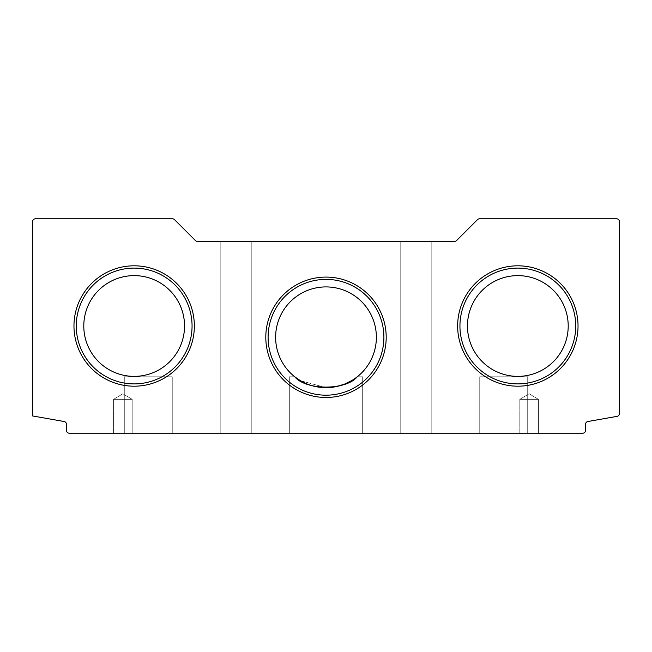 <?xml version="1.0" encoding="UTF-8"?>
<svg xmlns="http://www.w3.org/2000/svg" width="652" height="652" viewBox="0 0 652 652"><rect width="100%" height="100%" fill="white"/><g stroke="black" fill="none" stroke-linecap="round" stroke-linejoin="round"><path stroke-width="0.49" stroke-dasharray="3.26 2.44" d="M172.25 376.783L172.25 433.205L124.287 433.205L172.25 433.205L124.287 433.205L172.25 433.205L124.287 433.205L172.25 433.205L124.287 433.205L172.25 433.205L124.287 433.205L172.25 433.205L124.287 433.205L172.25 433.205L172.25 376.783L172.25 433.205L172.25 376.783L172.25 433.205L172.25 376.783L124.287 376.783L124.287 433.205L124.287 376.783L172.25 376.783L124.287 376.783L172.25 376.783L124.287 376.783L124.287 433.205L124.287 376.783L172.25 376.783L124.287 376.783L172.25 376.783L124.287 376.783L124.287 433.205L124.287 376.783L172.25 376.783M527.712 376.783L527.712 433.205L479.75 433.205L527.712 433.205L479.75 433.205L527.712 433.205L479.75 433.205L527.712 433.205L479.75 433.205L527.712 433.205L479.75 433.205L527.712 433.205L479.75 433.205L527.712 433.205L527.712 376.783L527.712 433.205L527.712 376.783L527.712 433.205L527.712 376.783L479.75 376.783L479.75 433.205L479.75 376.783L527.712 376.783L479.75 376.783L527.712 376.783L479.75 376.783L479.75 433.205L479.75 376.783L527.712 376.783L479.75 376.783L527.712 376.783L479.75 376.783L479.75 433.205L479.75 376.783L527.712 376.783M132.185 399.35L132.185 433.205L113.57 433.205L132.185 433.205L113.57 433.205L132.185 433.205L113.57 433.205L132.185 433.205L113.57 433.205L132.185 433.205L113.57 433.205L132.185 433.205L113.57 433.205L132.185 433.205L132.185 399.35L132.185 433.205L132.185 399.35L132.185 433.205L132.185 399.35L113.57 399.35L113.57 433.205L113.57 399.35L132.185 399.35L113.57 399.35L132.185 399.35L113.57 399.35L113.57 433.205L113.57 399.35L132.185 399.35L113.57 399.35L132.185 399.35L113.57 399.35L113.57 433.205L113.57 399.35L132.185 399.35L113.57 399.35L132.185 399.35L122.878 393.759L113.57 399.35L122.878 393.759L132.185 399.35L122.878 393.759L113.57 399.35L122.878 393.759L132.185 399.35L122.878 393.759L113.57 399.35L122.878 393.759L132.185 399.35M538.43 399.35L538.43 433.205L519.815 433.205L538.43 433.205L519.815 433.205L538.43 433.205L519.815 433.205L538.43 433.205L519.815 433.205L538.43 433.205L519.815 433.205L538.43 433.205L519.815 433.205L538.43 433.205L538.43 399.35L538.43 433.205L538.43 399.35L538.43 433.205L538.43 399.35L519.815 399.35L519.815 433.205L519.815 399.35L538.43 399.35L519.815 399.35L538.43 399.35L519.815 399.35L519.815 433.205L519.815 399.35L538.43 399.35L519.815 399.35L538.43 399.35L519.815 399.35L519.815 433.205L519.815 399.35L538.43 399.35L519.815 399.35L538.43 399.35L529.122 393.759L519.815 399.35L529.122 393.759L538.43 399.35L529.122 393.759L519.815 399.35L529.122 393.759L538.43 399.35L529.122 393.759L519.815 399.35L529.122 393.759L538.43 399.35M294.728 376.783C305.894 390.466 345.886 390.605 357.272 376.783L362.675 376.783L362.675 433.205L289.325 433.205L362.675 433.205L289.325 433.205L362.675 433.205L289.325 433.205L362.675 433.205L289.325 433.205L362.675 433.205L289.325 433.205L362.675 433.205L289.325 433.205L362.675 433.205L362.675 376.783L362.675 433.205L362.675 376.783L362.675 433.205L362.675 376.783L357.272 376.783L362.675 376.783L357.272 376.783L362.675 376.783L357.272 376.783L362.675 376.783L357.272 376.783L362.675 376.783L357.272 376.783L351.632 380.646L357.272 376.783L362.675 376.783L357.272 376.783C346.106 390.466 306.114 390.605 294.728 376.783C305.894 390.466 345.886 390.605 357.272 376.783C346.106 390.466 306.114 390.605 294.728 376.783C305.894 390.466 345.886 390.605 357.272 376.783C346.106 390.466 306.114 390.605 294.728 376.783C305.894 390.466 345.886 390.605 357.272 376.783C345.886 390.605 305.894 390.466 294.728 376.783L289.325 376.783L289.325 433.205L289.325 376.783L294.728 376.783L289.325 376.783L294.728 376.783L289.325 376.783L289.325 433.205L289.325 376.783L294.728 376.783L289.325 376.783L294.728 376.783L289.325 376.783L289.325 433.205L289.325 376.783L294.728 376.783M251.24 241.362L251.24 433.205L220.205 433.205L251.24 433.205L220.205 433.205L251.24 433.205L251.24 241.362L220.205 241.362L220.205 433.205L220.205 241.362L251.24 241.362M431.795 241.362L431.795 433.205L400.76 433.205L431.795 433.205L400.76 433.205L431.795 433.205L431.795 241.362L400.76 241.362L400.76 433.205L400.76 241.362L431.795 241.362M457.647 326A60.196 60.196 0 0 1 517.835 265.804A60.196 60.196 0 0 1 578.031 326A60.196 60.196 0 0 1 517.835 386.196A60.196 60.196 0 0 1 457.647 326M459.937 326A57.898 57.898 0 0 1 517.835 268.102A57.898 57.898 0 0 1 575.74 326A57.898 57.898 0 0 1 517.835 383.898A57.898 57.898 0 0 1 459.937 326M265.804 337.288A60.196 60.196 0 0 1 326 277.092A60.196 60.196 0 0 1 386.196 337.288A60.196 60.196 0 0 1 326 397.475A60.196 60.196 0 0 1 265.804 337.288M268.102 337.288A57.898 57.898 0 0 1 326 279.382A57.898 57.898 0 0 1 383.898 337.288A57.898 57.898 0 0 1 326 395.185A57.898 57.898 0 0 1 268.102 337.288M73.969 326A60.196 60.196 0 0 1 134.165 265.804A60.196 60.196 0 0 1 194.353 326A60.196 60.196 0 0 1 134.165 386.196A60.196 60.196 0 0 1 73.969 326M76.26 326A57.898 57.898 0 0 1 134.165 268.102A57.898 57.898 0 0 1 192.063 326A57.898 57.898 0 0 1 134.165 383.898A57.898 57.898 0 0 1 76.26 326M467.46 326A50.375 50.375 0 0 1 517.835 275.625A50.375 50.375 0 0 1 568.21 326A50.375 50.375 0 0 1 517.835 376.375A50.375 50.375 0 0 1 467.46 326M275.625 337.288A50.375 50.375 0 0 1 326 286.913A50.375 50.375 0 0 1 376.375 337.288A50.375 50.375 0 0 1 326 387.663A50.375 50.375 0 0 1 275.625 337.288M83.79 326A50.375 50.375 0 0 1 134.165 275.625A50.375 50.375 0 0 1 184.54 326A50.375 50.375 0 0 1 134.165 376.375A50.375 50.375 0 0 1 83.79 326M326 387.663L300.36 380.646L326 387.663M69.275 433.205L582.725 433.205A2.82 2.82 0 0 0 585.545 430.385L585.545 424.289A2.82 2.82 0 0 1 587.876 421.51L617.069 416.359A2.82 2.82 0 0 0 619.4 413.58L619.4 221.615A2.82 2.82 0 0 0 616.58 218.795L479.513 218.795A2.82 2.82 0 0 0 477.517 219.626L456.596 240.539A2.82 2.82 0 0 1 454.607 241.362L197.393 241.362A2.82 2.82 0 0 1 195.404 240.539L174.483 219.626A2.82 2.82 0 0 0 172.487 218.795L35.42 218.795A2.82 2.82 0 0 0 32.6 221.615L32.6 415.952L64.124 421.51A2.82 2.82 0 0 1 66.455 424.289L66.455 430.385A2.82 2.82 0 0 0 69.275 433.205"/><path stroke-width="0.98" d="M294.728 376.783C305.894 390.466 345.886 390.605 357.272 376.783C346.106 390.466 306.114 390.605 294.728 376.783L300.36 380.646L294.728 376.783M578.031 326A60.196 60.196 0 0 0 517.835 265.804A60.196 60.196 0 0 0 457.647 326A60.196 60.196 0 0 0 517.835 386.196A60.196 60.196 0 0 0 578.031 326M575.74 326A57.898 57.898 0 0 0 517.835 268.102A57.898 57.898 0 0 0 459.937 326A57.898 57.898 0 0 0 517.835 383.898A57.898 57.898 0 0 0 575.74 326M568.21 326A50.375 50.375 0 0 0 517.835 275.625A50.375 50.375 0 0 0 467.46 326A50.375 50.375 0 0 0 517.835 376.375A50.375 50.375 0 0 0 568.21 326M386.196 337.288A60.196 60.196 0 0 0 326 277.092A60.196 60.196 0 0 0 265.804 337.288A60.196 60.196 0 0 0 326 397.475A60.196 60.196 0 0 0 386.196 337.288M383.898 337.288A57.898 57.898 0 0 0 326 279.382A57.898 57.898 0 0 0 268.102 337.288A57.898 57.898 0 0 0 326 395.185A57.898 57.898 0 0 0 383.898 337.288M376.375 337.288A50.375 50.375 0 0 0 326 286.913A50.375 50.375 0 0 0 275.625 337.288A50.375 50.375 0 0 0 326 387.663A50.375 50.375 0 0 0 376.375 337.288M194.353 326A60.196 60.196 0 0 0 134.165 265.804A60.196 60.196 0 0 0 73.969 326A60.196 60.196 0 0 0 134.165 386.196A60.196 60.196 0 0 0 194.353 326M192.063 326A57.898 57.898 0 0 0 134.165 268.102A57.898 57.898 0 0 0 76.26 326A57.898 57.898 0 0 0 134.165 383.898A57.898 57.898 0 0 0 192.063 326M184.54 326A50.375 50.375 0 0 0 134.165 275.625A50.375 50.375 0 0 0 83.79 326A50.375 50.375 0 0 0 134.165 376.375A50.375 50.375 0 0 0 184.54 326M351.632 380.646L344.403 384.175L351.632 380.646M344.207 384.256L335.625 386.734L344.207 384.256M335.389 386.775L326 387.663L335.389 386.775M69.275 433.205L582.725 433.205A2.82 2.82 0 0 0 585.545 430.385L585.545 424.289A2.82 2.82 0 0 1 587.876 421.51L617.069 416.359A2.82 2.82 0 0 0 619.4 413.58L619.4 221.615A2.82 2.82 0 0 0 616.58 218.795L479.513 218.795A2.82 2.82 0 0 0 477.517 219.626L456.596 240.539A2.82 2.82 0 0 1 454.607 241.362L197.393 241.362A2.82 2.82 0 0 1 195.404 240.539L174.483 219.626A2.82 2.82 0 0 0 172.487 218.795L35.42 218.795A2.82 2.82 0 0 0 32.6 221.615L32.6 415.952L64.124 421.51A2.82 2.82 0 0 1 66.455 424.289L66.455 430.385A2.82 2.82 0 0 0 69.275 433.205"/></g></svg>
